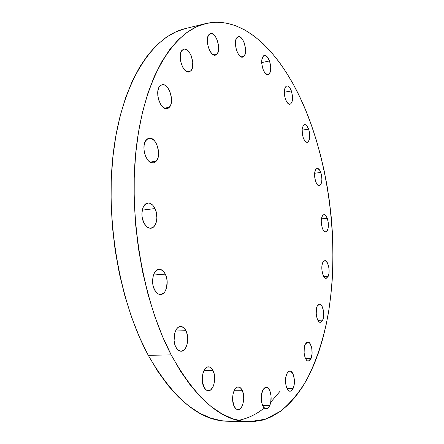 <?xml version="1.0" encoding="UTF-8"?>
<svg xmlns="http://www.w3.org/2000/svg" width="444" height="444" viewBox="0 0 444 444"><rect width="100%" height="100%" fill="white"/><g stroke="black" fill="none" stroke-linecap="round" stroke-linejoin="round"><path stroke-width="0.67" d="M327.295 218.282C329.143 225.452 328.61 230.003 325.696 231.935C324.442 231.968 323.326 230.741 322.355 228.26L323.565 230.614L325.668 231.94L326.945 231.174L327.472 230.331L328.205 227.877L328.332 223.049L327.295 218.282L325.43 215.151L324.02 214.53L322.727 215.24L322.189 216.067L321.245 220.052L321.29 223.421L322.355 228.26C320.485 221.051 321.006 216.478 323.915 214.541C325.197 214.508 326.323 215.756 327.295 218.282L321.373 218.898L327.295 218.282M322.81 262.443L324.764 260.639C328.072 260.018 330.552 271.656 328.144 276.418L323.865 276.706L328.144 276.418L328.882 273.815L329.109 270.568L328.788 267.16L327.406 262.842L325.369 260.717L323.981 260.928L322.81 262.443L322.05 265.046L321.906 270.085L322.977 274.914L324.203 277.178L325.613 278.249L326.323 278.283L328.144 276.418L326.14 278.305C322.838 278.949 320.34 267.116 322.81 262.443M317.183 306.21L319.425 304.09C322.805 303.563 325.147 315.04 322.71 320.113L317.887 320.302L322.71 320.113L323.676 315.678L323.393 310.428L321.961 306.099L320.59 304.462L319.108 304.14L318.404 304.501L317.183 306.21L316.383 309.002L316.228 314.252L317.338 319.142L318.609 321.351L319.33 322L320.812 322.255L322.71 320.113L320.407 322.327C317.038 322.877 314.685 311.194 317.183 306.21M305.156 344.477L307.759 342.019C311.311 341.564 313.581 353.102 311.028 358.536L305.539 358.619L311.028 358.536L312.071 353.779L311.788 348.301L310.273 343.895L308.808 342.307L307.226 342.113L306.465 342.563L305.156 344.477L304.295 347.486L304.107 353.019L305.278 358.053L306.632 360.245L307.403 360.85L308.991 360.972L311.028 358.536L308.358 361.1C304.812 361.571 302.536 349.817 305.156 344.477M286.813 373.842L288.206 371.772L289.843 371.04C293.673 370.646 295.943 382.462 293.179 388.289L286.907 388.267L293.179 388.289L294.106 385.053L294.317 379.281L293.09 374.126L290.826 371.278L289.094 371.19L288.256 371.722L286.813 373.842L285.847 377.095L285.52 380.974L285.886 384.887L286.88 388.211L288.35 390.431L289.194 391.014L290.937 391.031L291.764 390.459L293.179 388.289C292.324 390.198 291.292 391.175 290.071 391.22C286.247 391.625 283.971 379.576 286.813 373.842M262.726 390.415C263.708 388.389 264.874 387.357 266.222 387.318C270.446 386.946 272.81 399.273 269.73 405.505L262.582 405.4L269.73 405.505L270.785 402.025L271.056 395.893L269.724 390.465L268.132 388.15L267.21 387.534L265.284 387.507L263.486 389.083L261.627 393.906L261.239 398.046L261.616 402.186L262.709 405.683L263.47 407.009L265.273 408.569L267.216 408.508L268.143 407.87L269.73 405.505C268.737 407.631 267.538 408.713 266.134 408.746C261.916 409.124 259.562 396.542 262.726 390.415M242.18 390.259C245.632 396.803 242.835 410.123 238.012 409.64C236.53 409.568 235.259 408.486 234.193 406.393L236.008 408.83L238.151 409.634L240.282 408.702L242.085 406.199L242.779 404.467L243.734 398.201L243.34 393.906L242.18 390.259L240.409 387.806L239.377 387.151L237.213 387.118L235.181 388.794L233.056 393.906L232.684 400.538L234.193 406.393C230.647 399.822 233.527 386.402 238.267 386.918C239.799 386.979 241.103 388.089 242.18 390.259L234.304 390.221L242.18 390.259M213.003 370.512C216.761 377.444 213.697 391.147 208.364 390.714C206.643 390.653 205.178 389.466 203.951 387.14L205.972 389.782L208.364 390.714L210.756 389.821L212.793 387.257L213.575 385.47L214.541 381.218L214.274 374.392L213.003 370.512L211.044 367.86L209.895 367.127L207.47 367.005L205.184 368.67L204.201 370.118L202.769 373.959L202.303 380.919L203.951 387.14C200.089 380.186 203.247 366.378 208.48 366.833C210.262 366.877 211.771 368.104 213.003 370.512L203.957 370.59L213.003 370.512M185.931 330.675C189.893 337.94 186.785 351.504 181.085 351.237C179.054 351.215 177.317 349.861 175.88 347.175L178.083 350.072L180.708 351.226L182.051 351.087L184.543 349.439L185.598 347.991L187.129 344.139L187.729 339.51L186.73 332.617L185.931 330.675L183.794 327.766L181.208 326.518L178.56 327.134L177.339 328.133L175.347 331.335L174.659 333.416L174.098 340.598L175.047 345.204L175.88 347.175C171.8 339.888 174.997 326.207 180.591 326.49C182.706 326.495 184.482 327.888 185.931 330.675L175.469 331.052L185.931 330.675M165.329 274.126C169.331 281.601 166.461 294.5 160.673 294.489C158.28 294.544 156.238 292.985 154.54 289.81L156.876 292.979L158.247 293.945L161.105 294.439L163.769 293.029L164.902 291.675L166.556 287.928L167.133 280.852L166.173 276.185L164.28 272.355L163.065 270.945L160.312 269.397L158.88 269.325L156.183 270.624L154.04 273.659L153.291 275.702L152.592 280.43L152.669 282.933L153.03 285.392L154.54 289.81C150.422 282.312 153.363 269.303 159.052 269.308C161.533 269.236 163.625 270.84 165.329 274.126L153.502 275.03L165.329 274.126M154.989 208.563C158.847 216.067 156.443 227.939 150.899 228.216C148.185 228.371 145.854 226.584 143.9 222.855L146.292 226.285L149.151 228.061L150.621 228.238L153.352 227.156L154.518 225.941L156.216 222.416L156.899 217.893L155.85 210.711L153.918 206.682L152.675 205.139L149.856 203.274L148.39 203.03L145.621 203.996L143.423 206.76L142.652 208.697L141.925 213.309L141.997 215.806L142.363 218.293L143.9 222.855C139.932 215.34 142.385 203.358 147.846 203.069C150.655 202.891 153.036 204.723 154.989 208.563L142.285 210.134L154.989 208.563M146.37 139.832L149.067 138.234C156.216 136.436 162.01 155.117 156.277 161.161L150.078 162.138L156.277 161.161L157.942 157.931L158.414 155.866L158.536 151.238L156.732 144.322L154.462 140.731L151.698 138.6L148.857 138.273L147.541 138.822L145.388 141.259L144.133 145.144L143.989 149.883L144.35 152.342L145.86 156.954L148.207 160.562L149.578 161.805L151.016 162.609L153.846 162.815L156.277 161.161L153.391 162.909C146.309 164.735 140.443 145.688 146.37 139.832M159.995 85.947L162.071 84.737C168.853 82.756 174.964 101.826 169.38 107.254L164.53 108.192L169.38 107.254L170.94 104.323L171.484 97.98L169.769 91.209L167.616 87.557L165.007 85.265L163.653 84.749L161.094 85.093L159.069 87.218L157.903 90.815L157.781 95.327L158.724 100.05L160.589 104.235L163.07 107.237L165.784 108.602L168.309 108.147L169.38 107.254L167.133 108.591C160.417 110.617 154.218 91.192 159.995 85.947L159.995 85.947M182.229 50.089L183.883 49.123C190.082 47.147 196.076 65.956 190.887 70.824L187.013 71.662L190.887 70.824L192.308 68.154L192.774 62.199L191.181 55.683L189.2 52.098L186.807 49.761L184.36 49.051L183.233 49.356L181.396 51.232L180.342 54.556L180.253 58.808L181.135 63.326L182.85 67.399L185.131 70.396L186.369 71.34L188.805 71.95L190.887 70.824L189.1 71.9C182.967 73.932 176.867 54.79 182.229 50.089M209.118 34.416L210.534 33.566C216.073 31.729 221.639 49.739 216.983 54.19L213.675 54.934L216.983 54.19L218.237 51.72L218.631 46.12L217.16 39.938L215.368 36.502L213.214 34.238L211.017 33.494L210.012 33.75L208.38 35.465L207.453 38.561L207.398 42.557L208.208 46.836L209.768 50.721L211.821 53.607L214.052 55.067L216.111 54.89L216.983 54.19L215.457 55.134C209.979 57.026 204.318 38.717 209.118 34.416L209.118 34.416M236.985 37.568L238.289 36.747C243.207 35.115 248.19 52.004 244.095 56.199L241.053 56.865L244.095 56.199L245.199 53.863L245.515 48.574L244.172 42.741L242.557 39.505L240.626 37.379L239.632 36.841L237.773 36.935L236.33 38.567L235.531 41.492L235.503 45.266L236.247 49.295L237.657 52.953L239.499 55.672L241.492 57.037L243.329 56.86L244.095 56.199L242.696 57.104C237.829 58.786 232.767 41.631 236.985 37.568M269.502 60.961C271.584 68.237 271.129 72.827 268.148 74.72C266.267 74.892 264.563 73.082 263.037 69.297L264.535 72.328L267.188 74.67L268.825 74.437L270.49 71.512L270.74 66.461L269.502 60.961L267.188 56.81L265.407 55.522L263.747 55.683L263.048 56.316L261.771 60.101L261.766 63.692L263.037 69.297C260.928 61.982 261.361 57.365 264.335 55.45C266.267 55.284 267.987 57.121 269.502 60.961L261.694 62.61L269.502 60.961M291.358 90.915C293.312 98.002 292.874 102.464 290.037 104.301C288.378 104.423 286.874 102.786 285.536 99.378L286.913 102.198L289.333 104.279L290.814 103.946L292.307 101.016L292.507 96.137L291.358 90.915L290.015 88.106L287.612 85.947L286.114 86.219L284.959 87.851L284.271 92.28L291.358 90.915L284.271 92.258L284.604 95.893L285.536 99.378C283.555 92.252 283.982 87.762 286.807 85.908C288.511 85.792 290.026 87.457 291.358 90.915M320.762 172.45C322.605 179.481 322.122 183.927 319.319 185.786C317.971 185.842 316.761 184.499 315.701 181.757L317.632 185.07L319.075 185.792L319.758 185.659L320.923 184.415L321.672 182.073L321.906 178.982L321.234 173.97L319.558 169.98L317.427 168.348L316.106 168.892L315.556 169.647L314.585 173.482L314.624 176.834L315.701 181.757C313.836 174.686 314.308 170.219 317.105 168.354C318.481 168.298 319.702 169.663 320.762 172.45L314.602 173.271L320.762 172.45M308.652 129.099C310.528 136.108 310.079 140.52 307.304 142.346C305.816 142.43 304.484 140.948 303.302 137.895L304.584 140.526L306.837 142.346L308.208 141.886L309.579 138.889L309.74 134.105L308.652 129.099L306.671 125.535L305.161 124.586L304.44 124.614L303.191 125.685L302.153 129.437L302.42 134.576L303.302 137.895C301.398 130.852 301.837 126.412 304.606 124.581C306.127 124.492 307.476 126.002 308.652 129.099L302.109 130.164L308.652 129.099M205.639 23.593L185.104 28.649C153.602 35.997 123.571 78.938 114.019 147.491C104.44 215.889 118.942 301.376 148.29 355.333L171.184 354.889C142.296 300.033 127.733 212.998 136.813 143.567C145.86 73.97 175.008 30.708 205.639 23.593C248.795 13.609 289.599 62.887 311.272 124.808L316.067 139.344L320.291 154.318L323.926 169.636L326.962 185.231L329.393 201.015L331.213 216.922L332.412 232.861L332.983 248.773L332.911 264.569L332.201 280.175L330.83 295.51L328.799 310.478L326.096 324.997L322.716 338.966L318.653 352.281L313.908 364.824L308.48 376.473L302.375 387.113L295.604 396.603L288.189 404.795L280.147 411.555L271.528 416.727L262.371 420.163L252.741 421.722L242.718 421.262L232.39 418.664L221.867 413.825L211.277 406.676L200.755 397.18L190.454 385.337L180.542 371.206L171.184 354.889L162.554 336.558L154.817 316.439L148.13 294.805L142.629 271.983L138.417 248.346L135.587 224.287L134.182 200.216L134.227 176.534L135.686 153.646L138.522 131.901L142.641 111.622L147.941 93.085L154.296 76.496L161.566 62.027L169.602 49.778L178.255 39.805L187.379 32.107L196.836 26.657L206.493 23.388L216.228 22.206L225.935 23.005L235.525 25.647L244.899 30.014L254.001 35.958L262.765 43.346L271.14 52.048L279.076 61.921L286.552 72.849L293.528 84.71L299.983 97.391L305.905 110.789L311.272 124.808C331.735 183.272 338.195 253.446 328.305 313.47C323.659 339.155 316.195 361.738 305.922 381.218C298.568 393.251 290.198 403.202 280.813 411.072L265.512 419.208L248.712 421.783C221.756 421.45 195.915 399.15 171.184 354.889L148.29 355.333C173.426 398.89 199.85 420.851 227.572 421.234L248.712 421.783M238.245 420.396C247.297 418.637 255.677 414.735 263.381 408.696M270.762 402.153L280.142 391.164M227.694 421.234L221.412 420.707L210.806 418.137L200.016 413.364L189.172 406.316L178.416 396.953L167.904 385.292L157.803 371.384L148.29 355.333L139.533 337.312L131.702 317.527L124.953 296.259L119.414 273.826L115.212 250.588L112.421 226.934L111.089 203.258L111.228 179.959L112.826 157.42L115.817 135.997L120.119 116.001L125.624 97.702L132.207 81.308L139.716 66.989L148.002 54.84L156.921 44.922L166.317 37.24L176.052 31.768L185.142 28.644"/></g></svg>
